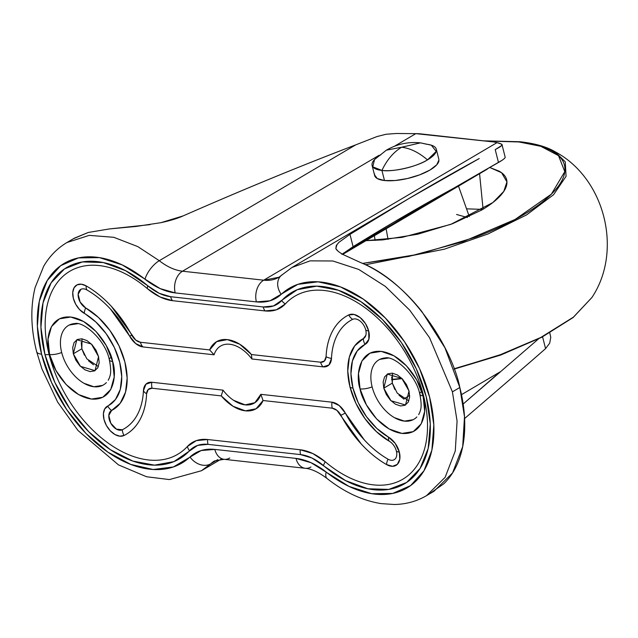 <?xml version="1.0" encoding="UTF-8"?>
<svg xmlns="http://www.w3.org/2000/svg" width="638" height="638" viewBox="0 0 638 638"><rect width="100%" height="100%" fill="white"/><g stroke="black" fill="none" stroke-linecap="round" stroke-linejoin="round"><path stroke-width="0.96" d="M420.49 142.856C408.32 141.612 396.956 144.044 386.381 150.169L374.562 159.524L372.759 166.813L381.931 170.442C386.875 159.907 393.447 152.171 401.637 147.219L386.381 150.169L401.637 147.219C410.266 148.271 418.879 152.498 427.476 159.899L436.209 151.397L431.312 145.169L420.49 142.856L401.637 147.219L420.49 142.856L426.455 144.196A33.112 10.966 165.8 0 1 436.36 150.743A33.112 10.966 165.8 0 1 427.476 159.899C418.879 152.498 410.266 148.271 401.637 147.219C393.447 152.171 386.875 159.907 381.931 170.442A33.112 10.966 165.8 0 1 372.034 163.894A33.112 10.966 165.8 0 1 380.91 154.739M374.586 173.991A33.112 10.966 -14.2 0 0 384.491 180.538L381.931 170.442C392.458 172.308 417.507 166.502 427.476 159.899A33.112 10.966 165.8 0 1 381.931 170.442L384.491 180.538A33.112 10.966 -14.2 0 0 418.584 175.251A33.112 10.966 -14.2 0 0 438.912 160.84M374.546 174.876L377.273 178.552L384.491 180.538L395.097 180.53L407.475 178.52L419.74 174.82L430.036 169.995L436.783 164.771L438.952 159.955M392.49 373.182L392.314 383.135L383.781 388.167L387.29 374.107L401.852 378.406L409.006 390.958L406.462 384.57L402.379 378.948L397.386 374.937L392.242 373.15L387.737 373.868L384.539 376.97L383.151 381.995L383.781 388.167L386.333 394.547L390.416 400.178L395.408 404.181L400.544 405.967L405.058 405.25L408.248 402.147L409.636 397.131L409.006 390.958L405.505 405.01L390.942 400.72L383.781 388.167L392.314 383.135L391.684 376.962M82.031 338.818L81.855 348.771L73.322 353.803L76.831 339.743L91.393 344.041L98.547 356.594L96.003 350.206L91.92 344.584L86.927 340.572L81.784 338.786L77.278 339.504L74.08 342.606L72.7 347.63L73.322 353.803L75.874 360.183L79.957 365.813L84.95 369.817L90.086 371.603L94.599 370.885L97.789 367.783L99.177 362.767L98.547 356.594L95.046 370.646L80.484 366.356L73.322 353.803L81.855 348.771L81.233 342.598M106.394 382.577A34.492 21.564 59.5 0 1 81.823 381.947A34.492 21.564 59.5 0 1 61.687 352.511A11.037 3.653 165.8 0 1 49.589 354.553C51.359 366.403 68.019 395.911 91.489 399.053C114.681 401.071 116.945 373.669 112.639 361.531A11.037 3.653 165.8 0 1 109.361 359.872A11.037 3.653 165.8 0 1 110.191 357.878M416.853 416.941A34.492 21.564 59.5 0 1 392.282 416.311A34.492 21.564 59.5 0 1 372.137 386.875A11.037 3.653 165.8 0 1 360.047 388.917C361.818 400.768 378.478 430.275 401.948 433.417C425.139 435.435 427.404 408.033 423.098 395.895A11.037 3.653 165.8 0 1 419.82 394.236A11.037 3.653 165.8 0 1 420.649 392.242M389.236 441.193A11.037 6.898 59.5 0 1 396.373 451.042A11.037 3.653 -14.2 0 0 399.348 452.151A16.851 10.535 -120.5 0 0 388.454 437.11A11.037 5.798 119.9 0 0 389.236 441.193A11.037 5.798 -60.1 0 1 388.454 437.11L376.851 428.457L366.507 416.702L358.309 402.865L352.974 388.127A54.892 34.324 59.5 0 1 365 344.408A11.037 8.605 -116.6 0 1 363.293 338.666A60.706 37.953 -120.5 0 0 349.999 387.019A11.037 3.653 -14.2 0 0 352.974 388.127L350.948 373.764L352.407 360.996L357.232 350.924L365 344.408L368.86 339.32L368.692 330.986A16.851 10.535 -120.5 0 0 348.683 314.941A11.037 8.605 63.4 0 0 352.607 319.367A11.037 6.898 59.5 0 1 365.718 329.878A11.037 3.653 -14.2 0 0 368.692 330.986L365.446 323.554L360.167 317.572L354.098 314.454L348.683 314.941C341.92 318.322 336.577 323.633 332.653 330.891C328.722 338.14 326.528 346.745 326.074 356.706L324.447 360.956L320.619 362.209L251.428 354.545L239.697 344.193L227.335 339.615L216.649 341.649L209.623 349.919L140.44 342.263L135.734 340.07L111.403 306.399C103.476 297.834 95.054 291 86.146 285.88L81.313 284.197L77.07 284.851L74.064 287.754L72.748 292.467L73.33 298.265L75.715 304.262L79.543 309.558L95.836 321.991L106.179 333.738L114.377 347.574L119.713 362.312L121.738 376.683L120.279 389.451L115.454 399.524L104.696 408.966L103.404 413.687L104.002 419.493L106.41 425.49L110.246 430.77L114.944 434.526L119.777 436.185L124.003 435.507C130.766 432.125 136.109 426.806 140.041 419.557C143.965 412.3 146.158 403.695 146.612 393.734L148.239 389.483L152.067 388.239L221.258 395.895L232.998 406.246L245.351 410.832L256.037 408.798L263.063 400.52L332.246 408.184L336.952 410.378L361.283 444.04C369.211 452.605 377.632 459.448 386.54 464.56L392.522 466.306L397.315 464.392L399.787 459.264L399.348 452.151L395.193 443.378L388.454 437.11A54.892 34.324 59.5 0 1 352.974 388.127A11.037 3.653 165.8 0 1 349.999 387.019L355.9 403.32L364.96 418.624L376.404 431.615L389.236 441.193A60.706 37.953 -120.5 0 1 349.999 387.019L347.758 371.133L349.369 357.009L354.704 345.876L363.293 338.666A11.037 8.605 63.4 0 0 365 344.408A16.851 10.535 -120.5 0 0 368.692 330.986A11.037 3.653 165.8 0 1 365.718 329.878A11.037 6.898 59.5 0 1 363.293 338.666L365.829 335.333M229.776 458.004A16.556 11.699 -83.7 0 1 223.962 459.296A16.556 11.699 -83.7 0 1 214.815 449.415A71.743 44.859 -120.5 0 0 189.988 456.991A115.893 72.461 59.5 0 1 107.782 452.095A115.893 72.461 59.5 0 1 41.566 354.186L51.598 382.625L66.751 409.676L85.939 433.401L107.782 452.095L130.726 464.416L153.112 469.496L173.353 466.96L201.153 450.54L214.815 449.415L295.992 458.403L311.025 462.702L348.978 486.395L371.699 493.692L392.737 493.421L410.585 485.606L423.951 470.812L431.894 450.093L433.832 424.932L429.637 397.139L419.605 368.692L404.452 341.641L385.264 317.923L363.421 299.23L340.477 286.901L318.091 281.821L297.85 284.357L270.057 300.777L256.388 301.902L175.211 292.914L160.178 288.615L122.225 264.922L99.504 257.632L78.466 257.896L60.626 265.711L47.252 280.505L39.309 301.224L37.371 326.385L41.566 354.186A16.556 5.479 165.8 0 1 36.645 351.666A16.556 5.479 -14.2 0 0 41.566 354.186A115.893 72.461 59.5 0 1 60.626 265.711A115.893 72.461 59.5 0 1 145.017 279.253A16.556 6.819 -51.8 0 1 159.277 260.695L137.816 246.611L113.795 237.304L89.216 235.366L66.918 242.544L89.216 235.366L113.795 237.304L137.816 246.611L159.277 260.695L355.725 144.866L377.042 136.54L386.03 134.259L396.15 133.501L415.816 133.645L492.863 141.867L420.809 133.892A33.112 10.966 165.8 0 0 415.816 133.645L394.38 146.285L415.816 133.645L396.15 133.501L386.03 134.259L377.042 136.54L355.725 144.866C301.375 165.593 243.836 189.271 183.114 215.907L160.991 222.67L136.03 226.45L109.521 228.922L88.275 232.463L74.335 238.173L66.918 242.544C57.245 248.326 49.485 256.261 43.639 266.357L35.098 287.594C30.297 307.229 30.815 328.594 36.645 351.682L41.917 368.836L57.707 402.195L78.035 430.53L118.493 464.887L146.581 476.753L169.413 479.577L201.464 470.732L210.676 463.826L201.464 470.732L221.051 459.185M147.442 288.679A55.187 34.508 -120.5 0 0 172.491 300.681A11.037 7.8 -83.7 0 1 170.641 296.718A50.378 31.501 59.5 0 1 147.769 285.768A111.044 69.43 -120.5 0 0 64.558 268.861A111.044 69.43 -120.5 0 0 44.971 354.561A11.037 3.653 -14.2 0 0 49.102 354.497A106.235 66.424 59.5 0 1 67.835 272.514A106.235 66.424 59.5 0 1 147.442 288.679A11.037 4.203 -49.8 0 1 147.769 285.768L159.213 293.297L170.641 296.718L263.207 306.966L273.511 305.945L297.284 289.7L316.679 286.167L338.419 290.258L360.893 301.662L382.417 319.526L401.374 342.526L416.351 368.923L426.232 396.756L430.275 423.951L428.178 448.458L420.099 468.459L406.645 482.456L388.813 489.402L367.943 488.772L345.597 480.621L311.99 458.02L300.562 454.599L207.996 444.351L197.692 445.372L173.919 461.617L154.524 465.15L132.784 461.059L110.31 449.654L88.786 431.79L69.829 408.798L54.852 382.393L44.971 354.561L40.928 327.374L43.025 302.859L51.104 282.857L64.558 268.861L82.39 261.923L103.26 262.545L125.606 270.695L147.769 285.768A11.037 4.203 130.2 0 0 147.442 288.679L159.978 296.933L172.491 300.681L265.065 310.929L276.35 309.813L285.314 303.943A106.235 66.424 59.5 0 1 361.084 304.972A106.235 66.424 59.5 0 1 423.592 395.951A106.235 66.424 59.5 0 1 404.851 477.934A106.235 66.424 59.5 0 1 325.244 461.76L312.708 453.506L300.195 449.758L207.621 439.518L196.344 440.627L187.373 446.504A11.037 8.469 42.8 0 0 189.51 450.731A50.378 31.501 59.5 0 1 207.996 444.351A11.037 7.8 -83.7 0 1 207.621 439.518A55.187 34.508 -120.5 0 0 187.373 446.504A106.235 66.424 59.5 0 1 111.602 445.476A106.235 66.424 59.5 0 1 49.102 354.497A11.037 3.653 165.8 0 1 44.971 354.561A111.044 69.43 -120.5 0 0 110.31 449.654A111.044 69.43 -120.5 0 0 189.51 450.731A11.037 8.469 -137.2 0 1 187.373 446.504M499.929 371.994L461.489 394.659L499.929 371.994L463.164 404.014L538.464 338.938M214.543 460.931A55.187 34.508 59.5 0 0 210.676 463.826A16.556 12.8 -133.1 0 1 189.988 456.991A16.556 12.8 46.9 0 0 210.676 463.826L217.805 459.623L210.676 463.826L214.52 460.947L224.121 459.312L305.299 468.3C311.519 468.85 318.777 472.256 327.071 478.508C344.496 492.257 362.52 500.631 381.149 503.621L394.42 504.499C406.087 504.267 416.797 501.316 426.543 495.646L445.149 477.304L455.285 450.946L457.079 421.104L452.414 391.86L457.079 421.104L455.285 450.946L445.149 477.304L426.543 495.646L433.968 491.276L452.565 472.933L462.702 446.576L464.496 416.726L459.831 387.489L452.414 391.86L429.526 337.677L409.716 310.156L385.36 286.406L358.763 269.443L332.845 260.982L310.116 260.862L291.997 267.458L310.116 260.862L332.845 260.982L358.763 269.443L385.36 286.406L409.716 310.156L429.526 337.677L452.414 391.86L459.831 387.489C451.537 345.836 409.118 281.214 360.725 262.617L343.715 254.841C339.456 252.592 336.832 250.503 335.843 248.565L337.024 244.378M338.842 242.384L349.983 234.377L409.054 198.442L479.234 158.543C438.458 180.737 395.377 206.018 349.983 234.377L353.093 246.675L349.983 234.377L338.842 242.384L336.258 245.614L335.843 248.565L337.869 251.013M550.754 337.327L549.709 343.156L545.57 348.619L542.587 336.832L545.57 348.619L530.633 361.666L545.57 348.619L549.709 343.156L550.754 337.327L549.789 332.924M407.57 199.319L291.997 267.458L278.942 277.251L263.693 280.194L496.994 142.633C500.862 143.566 502.585 144.435 502.146 145.233L499.993 146.915M492.863 141.867A33.112 10.966 165.8 0 1 496.994 142.633L501.189 144.013L502.146 145.233L495.216 149.619L498.469 162.483L453.451 188.33L343.148 253.374L453.451 188.33L392.394 222.997L353.093 246.675L341.904 254.418L353.093 246.675C388.175 225.102 421.622 205.659 453.451 188.33L501.508 160.609M496.994 142.633L263.693 280.194L182.508 271.206L379.116 155.281L182.508 271.206C174.836 270.297 167.092 266.788 159.277 260.695L355.725 144.866C301.399 165.561 243.86 189.247 183.114 215.907C177.755 218.356 170.386 220.612 160.991 222.67M403.655 398.989L409.668 395.44L403.655 398.989M502.146 145.233L505.216 157.355C504.802 158.455 502.553 160.162 498.469 162.483L495.216 149.619L500.056 146.876M430.108 493.341L443.713 483.859C450.42 477.407 455.572 469.233 459.169 459.328C462.773 449.423 464.631 438.322 464.743 426.017C464.855 413.719 463.22 400.871 459.831 387.489L444.965 347.854L421.726 311.36C412.762 300.059 403.056 290.242 392.609 281.892C382.162 273.55 371.539 267.123 360.725 262.617L343.715 254.841M504.18 158.702L504.762 158.128M530.633 361.666L464.6 418.536M150.105 224.624L109.521 228.922L88.275 232.463L73.402 238.724M418.672 414.628L419.932 412.036C420.37 409.963 422.452 407.642 419.82 394.228A11.037 3.653 -14.2 0 0 423.098 395.895L416.726 379.937L406.526 365.869L394.053 355.852L381.197 351.394L369.92 353.181L361.945 360.941L358.476 373.485L360.047 388.917L366.419 404.875L376.619 418.935L389.092 428.959L401.948 433.417L413.225 431.631L421.2 423.871L424.669 411.319L423.098 395.895C421.327 384.036 404.667 354.537 381.197 351.394C358.006 349.369 355.749 376.779 360.047 388.917A11.037 3.653 -14.2 0 0 372.137 386.875A34.492 21.564 59.5 0 1 385.902 357.902M108.213 380.264L109.473 377.672C109.911 375.607 111.993 373.278 109.361 359.864A11.037 3.653 -14.2 0 0 112.639 361.531L106.267 345.573L96.067 331.505L83.594 321.488L70.738 317.03L59.462 318.817L51.487 326.576L48.017 339.121L49.589 354.553L55.961 370.511L66.161 384.57L78.641 394.595L91.489 399.053L102.766 397.267L110.741 389.507L114.21 376.954L112.639 361.531C110.868 349.672 94.209 320.172 70.738 317.03C47.547 315.005 45.29 342.415 49.589 354.553A11.037 3.653 -14.2 0 0 61.687 352.511A34.492 21.564 59.5 0 1 75.444 323.538M207.621 439.518A11.037 7.8 96.3 0 0 207.996 444.351L300.562 454.599A11.037 7.8 -83.7 0 1 300.195 449.758L207.621 439.518M300.195 449.758A11.037 7.8 96.3 0 0 300.562 454.599A50.378 31.501 59.5 0 1 323.434 465.557A11.037 4.203 -49.8 0 1 325.244 461.76A55.187 34.508 -120.5 0 0 300.195 449.758M170.641 296.718A11.037 7.8 96.3 0 0 172.491 300.681L265.065 310.929A11.037 7.8 -83.7 0 1 263.207 306.966L170.641 296.718M325.244 461.76A11.037 4.203 130.2 0 0 323.434 465.557A111.044 69.43 -120.5 0 0 423.425 462.398A111.044 69.43 -120.5 0 0 389.092 326.704A111.044 69.43 -120.5 0 0 281.693 300.586A11.037 8.469 42.8 0 0 285.314 303.943A11.037 8.469 -137.2 0 1 281.693 300.586A50.378 31.501 59.5 0 1 263.207 306.966A11.037 7.8 96.3 0 0 265.065 310.929A55.187 34.508 -120.5 0 0 285.314 303.943M310.953 466.984A16.556 11.699 -83.7 0 1 305.147 468.276A16.556 11.699 -83.7 0 1 295.992 458.403L214.815 449.415A16.556 11.699 96.3 0 0 223.962 459.296M280.911 275.791A16.556 12.8 46.9 0 0 281.214 294.333A115.893 72.461 59.5 0 1 392.027 325.348A115.893 72.461 59.5 0 1 427.237 464.496A115.893 72.461 59.5 0 1 326.193 472.064A16.556 6.819 128.2 0 0 327.079 478.508A16.556 6.819 -51.8 0 1 326.193 472.064A71.743 44.859 -120.5 0 0 295.992 458.403A16.556 11.699 96.3 0 0 305.147 468.276M159.277 260.695A16.556 6.819 128.2 0 0 145.017 279.253A71.743 44.859 -120.5 0 0 175.211 292.914A16.556 11.699 -83.7 0 1 182.508 271.206A55.187 34.508 59.5 0 1 159.277 260.695M182.508 271.206A16.556 11.699 96.3 0 0 175.211 292.914L256.388 301.902A16.556 11.699 -83.7 0 1 263.693 280.194L182.508 271.206M278.926 277.259A55.187 34.508 59.5 0 1 263.693 280.194A16.556 11.699 96.3 0 0 256.388 301.902A71.743 44.859 -120.5 0 0 281.214 294.333A16.556 12.8 -133.1 0 1 280.911 275.799A16.556 12.8 -133.1 0 1 282.786 274.372M251.898 358.987L251.428 354.545L251.898 358.987L323.075 366.866A11.037 7.8 -83.7 0 1 320.619 362.209L251.428 354.545A38.926 24.34 -120.5 0 0 209.623 349.919L140.44 342.263A10.742 6.715 59.5 0 1 131.803 335.205A88.594 55.394 -120.5 0 0 86.146 285.88A11.037 5.798 119.9 0 0 86.927 289.963C95.253 294.74 103.125 301.128 110.533 309.135L129.594 336.043L135.647 343.547L142.896 346.92L214.073 354.8A33.112 20.703 59.5 0 1 251.898 358.987L323.075 366.866L328.985 364.944L331.481 358.397C331.912 349.09 333.961 341.043 337.63 334.272C341.298 327.493 346.29 322.525 352.607 319.367A11.037 8.605 -116.6 0 1 348.683 314.941A88.594 55.394 -120.5 0 0 326.074 356.706A10.742 6.715 59.5 0 1 320.619 362.209A11.037 7.8 96.3 0 0 323.075 366.866A16.556 10.352 -120.5 0 0 331.481 358.397A11.037 6.22 -177.4 0 1 326.074 356.706A11.037 6.22 2.6 0 0 331.481 358.397A82.78 51.758 59.5 0 1 352.607 319.367M387.984 459.169A82.78 51.758 59.5 0 1 345.325 413.081A11.037 0.59 151.9 0 1 340.883 415.242A88.594 55.394 -120.5 0 0 386.54 464.56A11.037 5.798 -60.1 0 1 387.984 459.169A11.037 5.798 119.9 0 0 386.54 464.56A16.851 10.535 -120.5 0 0 399.348 452.151A11.037 3.653 165.8 0 1 396.373 451.042A11.037 6.898 59.5 0 1 387.984 459.169C379.658 454.392 371.794 448.004 364.386 439.997L345.325 413.081L339.264 405.585L332.015 402.203L260.838 394.332L254.905 402.69L245.12 404.859L233.652 400.337M223.013 390.145L151.836 382.266A11.037 7.8 96.3 0 0 152.067 388.239L221.258 395.895L223.013 390.145L221.258 395.895A38.926 24.34 -120.5 0 0 263.063 400.52L260.838 394.332L263.063 400.52L332.246 408.184A11.037 7.8 -83.7 0 1 332.015 402.203A11.037 7.8 96.3 0 0 332.246 408.184A10.742 6.715 59.5 0 1 340.883 415.242A11.037 0.59 -28.1 0 0 345.325 413.081A16.556 10.352 -120.5 0 0 332.015 402.203L260.838 394.332A33.112 20.703 59.5 0 1 223.013 390.145L151.836 382.266L145.927 384.188L143.43 390.735C143 400.042 140.95 408.089 137.282 414.86C133.613 421.638 128.621 426.607 122.305 429.765L116.371 429.119L110.781 423.201L108.811 415.474L111.618 410.465L120.207 403.256L125.542 392.123L127.153 377.999L124.912 362.105L119.011 345.812L109.951 330.508L98.515 317.517L85.675 307.939L80.101 301.997L78.155 294.27L80.986 289.285M209.623 349.919L214.073 354.8L209.623 349.919M86.927 289.963A11.037 5.798 -60.1 0 1 86.146 285.88A16.851 10.535 -120.5 0 0 72.748 292.467A16.851 10.535 -120.5 0 0 84.232 313.33A11.037 5.798 -60.1 0 1 85.675 307.939A11.037 6.898 59.5 0 1 78.155 294.27A11.037 6.898 59.5 0 1 86.927 289.963A82.78 51.758 59.5 0 1 129.594 336.043A11.037 0.59 -28.1 0 0 131.803 335.205A11.037 0.59 151.9 0 1 129.594 336.043A16.556 10.352 -120.5 0 0 142.896 346.92A11.037 7.8 -83.7 0 1 140.44 342.263A11.037 7.8 96.3 0 0 142.896 346.92L214.073 354.8M85.675 307.939A11.037 5.798 119.9 0 0 84.232 313.33A54.892 34.324 59.5 0 1 119.713 362.312A54.892 34.324 59.5 0 1 107.686 406.031A11.037 8.605 63.4 0 0 111.618 410.465A60.706 37.953 -120.5 0 0 124.912 362.105A60.706 37.953 -120.5 0 0 85.675 307.939M111.618 410.465A11.037 8.605 -116.6 0 1 107.686 406.031A16.851 10.535 -120.5 0 0 106.41 425.49A16.851 10.535 -120.5 0 0 124.003 435.507A11.037 8.605 -116.6 0 1 122.305 429.765A11.037 6.898 59.5 0 1 110.781 423.201A11.037 6.898 59.5 0 1 111.618 410.465M143.43 390.735A82.78 51.758 59.5 0 1 122.305 429.765A11.037 8.605 63.4 0 0 124.003 435.507A88.594 55.394 -120.5 0 0 146.612 393.734A11.037 6.22 -177.4 0 1 143.43 390.735A11.037 6.22 2.6 0 0 146.612 393.734A10.742 6.715 59.5 0 1 152.067 388.239A11.037 7.8 -83.7 0 1 151.836 382.266A16.556 10.352 -120.5 0 0 143.43 390.735M93.483 364.792L88.491 360.781M84.407 355.151L81.855 348.771L86.792 358.787L98.38 366.539M403.942 399.157L398.949 395.145M394.866 389.515L392.314 383.135L397.243 393.152L408.838 400.903M102.598 385.376L93.922 386.748L84.033 383.318M69.279 325.021L77.956 323.641M413.057 419.74L404.38 421.112L394.491 417.683M379.738 359.385L388.414 358.006M467.391 217.502L456.561 214.48M485.079 141.006L518.83 141.947A2.759 1.954 -83.7 0 1 519.771 141.724A2.759 1.954 -83.7 0 1 520.425 141.971M483.078 209.216L479.569 173.696L483.078 209.216M365.989 240.662L382.664 239.904L417.746 234.218L452.509 223.731L481.666 210.054C490.032 205.125 496.404 200.196 500.782 195.268C505.16 190.339 507.21 185.794 506.939 181.623C506.668 177.452 504.092 173.975 499.211 171.191L489.952 167.571L501.572 172.731L506.955 181.894L503.789 191.392L492.831 202.565L450.787 224.377L402.099 237.368L366.005 240.654M388.048 239.37L386.126 228.787L388.048 239.37M482.783 209.392L466.545 208.833L482.783 209.392M483.708 140.854L519.771 141.724A2.759 1.954 96.3 0 0 518.83 141.947L540.785 146.293L558.513 155.648L564.797 171.654L551.384 194.135L515.065 219.472L462.997 241.69L408.687 256.468L362.607 263.422L419.046 254.195L475.892 237.057C494.003 230.214 509.898 222.758 523.567 214.695C537.244 206.632 547.667 198.57 554.829 190.515C561.99 182.46 565.348 175.019 564.901 168.201C564.455 161.374 560.244 155.688 552.261 151.142C544.278 146.596 533.137 143.526 518.83 141.947L485.032 141.006M365.526 264.754L444.279 249.211L488.022 233.963L526.581 214.894L553.593 194.686L566.058 176.343L565.268 161.853L555.052 151.724L565.268 161.853L566.058 176.343L553.593 194.686L526.581 214.894L488.022 233.963L444.279 249.211L365.526 264.754M391.708 379.45L401.828 378.374L391.708 379.45M454.033 368.788L498.477 355.502L540.665 337.534L573.426 317.134L591.928 297.475L573.426 317.134L540.665 337.534L498.477 355.502L454.033 368.788M505.272 353.173L454.104 368.963M372.098 165.441L374.65 175.538M436.296 149.196L438.848 159.293M342.797 254.339L487.304 169.134M392.394 223.005L389.794 224.528M385.24 357.934C394.069 355.597 415.92 374.37 419.82 394.228M74.782 323.57C83.61 321.233 105.461 340.006 109.361 359.864M374.386 235.709L375.128 240.43M458.499 186.113L469.297 216.601M519.771 141.724C534.764 143.375 546.527 146.708 555.052 151.724C604.768 178.026 623.159 250.686 591.928 297.475M591.889 297.547L573.083 317.565L541.702 337.295L500.71 355.047L454.152 369.107M402.107 378.661L391.732 379.754"/></g></svg>
